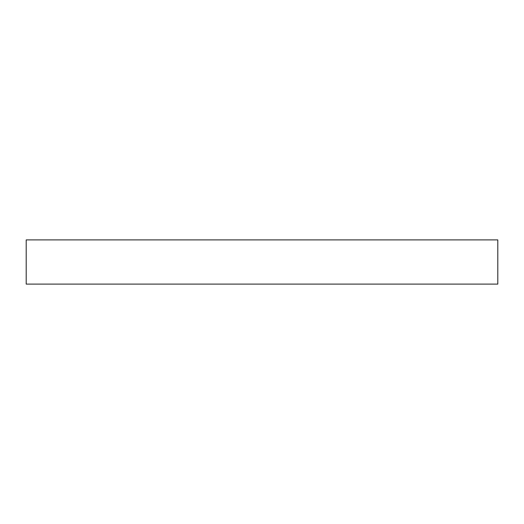 <?xml version="1.0" encoding="UTF-8"?>
<svg xmlns="http://www.w3.org/2000/svg" width="524" height="524" viewBox="0 0 524 524"><rect width="100%" height="100%" fill="white"/><g stroke="black" fill="none" stroke-linecap="round" stroke-linejoin="round"><path stroke-width="0.79" d="M497.8 284.106L26.2 284.106L26.2 239.894L497.8 239.894L497.8 284.106"/></g></svg>
